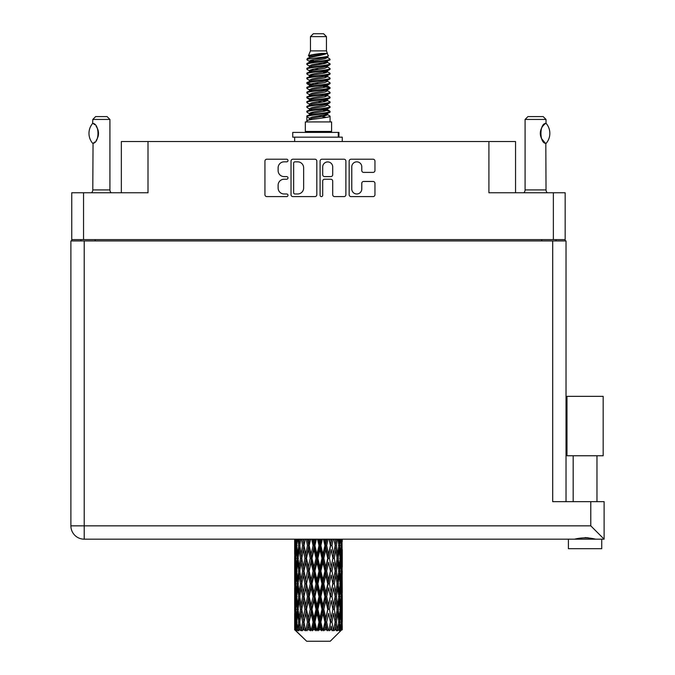 <?xml version="1.0" encoding="UTF-8"?>
<svg xmlns="http://www.w3.org/2000/svg" width="675" height="675" viewBox="0 0 675 675"><rect width="100%" height="100%" fill="white"/><g stroke="black" fill="none" stroke-linecap="round" stroke-linejoin="round"><path stroke-width="1.01" d="M351.776 188.992A5.003 5.003 0 0 0 356.78 193.987A5.003 5.003 0 0 0 361.775 188.992L361.775 183.33A1.873 1.873 0 0 1 363.648 181.465L373.089 181.465A1.873 1.873 0 0 1 374.954 183.33L374.954 194.738A1.873 1.873 0 0 1 373.089 196.602L351.025 196.602A1.873 1.873 0 0 1 349.161 194.738L349.161 161.089A1.873 1.873 0 0 1 351.025 159.216L373.089 159.216A1.873 1.873 0 0 1 374.954 161.089L374.954 170.53A1.873 1.873 0 0 1 373.089 172.395L363.648 172.395A1.873 1.873 0 0 1 361.775 170.53L361.775 166.835A5.003 5.003 0 0 0 356.78 161.84A5.003 5.003 0 0 0 351.776 166.835L351.776 188.992M321.401 196.602A1.308 1.308 0 0 0 322.709 195.294L322.709 181.094A1.873 1.873 0 0 1 324.582 179.221L330.843 179.221A1.873 1.873 0 0 1 332.707 181.094L332.707 194.738A1.873 1.873 0 0 0 334.581 196.602L344.022 196.602A1.873 1.873 0 0 0 345.887 194.738L345.887 161.089A1.873 1.873 0 0 0 344.022 159.216L321.958 159.216A1.873 1.873 0 0 0 320.093 161.089L320.093 195.294A1.308 1.308 0 0 0 321.401 196.602M565.169 240.95L565.169 192.763L565.169 239.617L71.744 239.617L71.744 192.763L71.744 240.95M316.82 194.738L316.82 161.089A1.873 1.873 0 0 0 314.955 159.216L292.891 159.216A1.873 1.873 0 0 0 291.026 161.089L291.026 194.738A1.873 1.873 0 0 0 292.891 196.602L314.955 196.602A1.873 1.873 0 0 0 316.82 194.738M284.108 161.84L286.681 161.84A1.308 1.308 0 0 0 287.989 160.532A1.308 1.308 0 0 0 286.681 159.216L266.819 159.216A1.873 1.873 0 0 0 264.946 161.089L264.946 194.738A1.873 1.873 0 0 0 266.819 196.602L286.681 196.602A1.308 1.308 0 0 0 287.989 195.294A1.308 1.308 0 0 0 286.681 193.987L284.108 193.987A5.982 5.982 0 0 1 278.125 188.004L278.125 185.203A5.982 5.982 0 0 1 284.108 179.221L286.681 179.221A1.308 1.308 0 0 0 287.989 177.913A1.308 1.308 0 0 0 286.681 176.605L284.108 176.605A5.982 5.982 0 0 1 278.125 170.623L278.125 167.822A5.982 5.982 0 0 1 284.108 161.84M71.744 192.763L148.011 192.763L148.011 141.539L515.557 141.539L515.557 192.763M488.903 141.539L488.903 192.763L565.169 192.763M121.348 192.763L121.348 141.539L148.011 141.539M80.882 240.95L80.882 239.617M294.95 161.84A1.308 1.308 0 0 0 293.642 163.148L293.642 192.679A1.308 1.308 0 0 0 294.95 193.987L297.658 193.987A5.982 5.982 0 0 0 303.64 188.004L303.64 167.822A5.982 5.982 0 0 0 297.658 161.84L294.95 161.84M332.707 166.928A5.003 5.003 0 0 0 327.712 161.932A5.003 5.003 0 0 0 322.709 166.928L322.709 174.732A1.873 1.873 0 0 0 324.582 176.605L330.843 176.605A1.873 1.873 0 0 0 332.707 174.732L332.707 166.928M556.031 239.617L556.031 240.95L556.031 239.617M585.073 455.76L566.975 455.76L566.975 396.343L603.163 396.343L603.163 455.76L585.073 455.76M576.492 538.912L578.956 538.355M601.737 539.173L601.737 548.699L568.409 548.699L568.409 539.173M84.215 240.95L84.215 525.842L590.785 525.842L590.785 501.66L604.117 501.66L604.117 539.173L84.215 539.173A13.331 13.331 0 0 1 70.883 525.842L70.883 240.95L566.03 240.95L566.03 501.66L566.03 240.95M590.785 501.66L552.698 501.66L552.698 240.95M585.073 537.604L588.279 537.823M593.654 538.912L595.561 539.173C588.583 537.435 581.588 537.435 574.577 539.173M590.785 525.842L604.117 539.173M566.975 455.76L566.975 396.343M603.163 455.76L603.163 396.343M92.652 143.319L92.652 143.319A15.331 15.331 0 0 1 92.644 123.415L93.049 123.415C99.613 124.208 99.622 142.543 93.049 143.319L92.787 189.911A3.805 3.805 0 0 1 91.496 192.763M92.787 189.911L109.924 189.911A3.805 3.805 0 0 0 111.215 192.763M109.924 189.911L109.924 119.45L92.787 119.45L92.644 123.415M92.787 119.45L95.639 116.589L107.072 116.589L109.924 119.45M93.049 123.415A11.804 11.804 0 0 1 93.682 123.854M93.926 124.04A11.804 11.804 0 0 1 94.719 124.715L94.534 124.537M96.137 126.284A11.804 11.804 0 0 1 97.605 128.866M97.875 129.575A11.804 11.804 0 0 1 98.499 133.372L97.875 129.583M98.035 136.662L98.499 133.405A11.804 11.804 0 0 1 97.875 137.168L97.9 137.093M97.605 137.877A11.804 11.804 0 0 1 96.154 140.434M94.719 142.028A11.804 11.804 0 0 1 93.935 142.695M93.69 142.881A11.804 11.804 0 0 1 93.049 143.319L93.682 142.889M97.605 128.857L97.377 128.351M97.267 128.107L96.154 126.309M94.441 124.462L93.952 124.057M310.458 36.61L326.455 36.61L323.595 33.75L313.318 33.75L310.458 36.61L310.458 50.887L308.433 55.78L310.103 56.945M326.455 36.61L326.455 50.887L310.458 50.887M331.594 121.922L305.319 121.922L305.319 131.448L331.594 131.448L331.594 121.922M308.458 131.448L308.458 132.401M328.455 131.448L328.455 132.401M326.742 53.401L312.061 56.354L307.167 58.843C307.024 57.206 323.578 55.434 326.742 53.401L321.764 53.401C314.415 54.236 309.968 55.029 308.433 55.78M307.167 58.843L307.133 59.957L310.103 61.712M326.455 50.887L328.278 56.093L324.852 57.544L312.061 59.923L309.42 61.113L309.791 61.543M328.48 55.78C329.468 57.164 306.433 58.43 306.838 59.628M329.746 58.843L330.075 59.628L329.189 59.628L329.746 58.843L327.122 57.113L327.493 57.544L324.852 58.733L309.791 61.872L306.838 63.787L307.133 64.724L309.791 66.31M324.861 109.907L330.075 111.4C330.792 112.987 306.121 114.573 306.838 116.159L306.838 116.758L309.42 118.243L309.42 119.222M326.81 109.316L327.493 109.915L324.852 111.105L312.061 113.484L306.838 116.159M330.075 111.4L329.78 112.328L324.852 114.674L312.061 117.053L309.42 118.243M330.075 111.999C330.792 113.586 306.121 115.172 306.838 116.758L306.838 121.922M330.075 116.159C330.792 117.745 306.121 119.34 306.838 120.926L312.061 118.243L324.852 115.864L327.493 114.674L327.122 114.244L330.075 116.159L330.075 121.922M329.189 59.628C325.148 61.012 306.129 62.404 306.838 63.787M306.838 64.387C306.121 62.8 330.792 61.214 330.075 59.628L324.852 62.303L312.061 64.682L309.42 65.872L309.42 67.061M324.861 61.113L330.075 63.787C330.792 65.374 306.121 66.968 306.838 68.555L307.133 69.483L310.103 71.229M327.122 61.872L327.493 62.303L324.852 63.492L312.061 65.872L306.838 68.555M330.075 63.787L329.78 64.724L327.122 66.31L312.061 69.441L309.42 70.639L309.791 71.069M330.075 64.387C330.792 65.973 306.121 67.559 306.838 69.145M327.122 66.631L330.075 68.555C330.792 70.141 306.121 71.727 306.838 73.313L307.133 74.242L310.103 75.988M327.493 65.872L327.493 67.061L324.852 68.251L312.061 70.639L306.838 73.313M330.075 68.555L329.78 69.483L327.122 71.069L312.061 74.208L309.42 75.397L309.791 75.828M330.075 69.145C330.792 70.732 306.121 72.318 306.838 73.904M327.493 70.639L327.493 71.828L330.075 73.313C330.792 74.9 306.121 76.486 306.838 78.072L307.133 79L309.791 80.587M327.493 71.828L324.852 73.018L312.061 75.397L306.838 78.072M330.075 73.313L329.78 74.242L327.122 75.828L312.061 78.967L309.42 80.156L309.42 81.346M330.075 73.904C330.792 75.49 306.121 77.085 306.838 78.671M326.81 75.988L330.075 78.072C330.792 79.658 306.121 81.245 306.838 82.831L307.133 83.767L310.103 85.514M327.122 76.157L327.493 76.587L324.852 77.777L312.061 80.156L306.838 82.831M330.075 78.072L329.78 79L327.122 80.587L312.061 83.725L309.42 84.915L309.791 85.354M330.075 78.671C330.792 80.258 306.121 81.844 306.838 83.43M327.122 80.916L330.075 82.831C330.792 84.417 306.121 86.012 306.838 87.598L307.133 88.526L310.103 90.273M327.493 80.156L327.493 81.346L324.852 82.536L312.061 84.915L306.838 87.598M330.075 82.831L329.78 83.767L327.122 85.354L312.061 88.492L309.42 89.682L309.791 90.112M330.075 83.43C330.792 85.016 306.121 86.603 306.838 88.189M326.81 85.514L330.075 87.598C330.792 89.184 306.121 90.771 306.838 92.357L307.133 93.285L309.791 94.871M327.122 85.674L327.493 86.105L324.852 87.294L312.061 89.682L306.838 92.357M330.075 87.598L329.78 88.526L327.122 90.112L312.061 93.251L309.42 94.441L309.42 95.631M330.075 88.189C330.792 89.775 306.121 91.361 306.838 92.956M327.122 90.433L330.075 92.357C330.792 93.943 306.121 95.529 306.838 97.116L307.133 98.044L312.052 99.2M327.493 89.682L327.493 90.872L324.852 92.062L312.061 94.441L306.838 97.116M330.075 92.357L329.78 93.285L327.122 94.871L312.061 98.01L309.42 99.2L310.103 99.799M330.075 92.956C330.792 94.542 306.121 96.128 306.838 97.715M326.81 95.032L330.075 97.116C330.792 98.702 306.121 100.288 306.838 101.874L307.133 102.811L309.791 104.397M327.122 95.2L327.493 95.631L324.852 96.82L312.061 99.2L306.838 101.874M330.075 97.116L329.78 98.044L327.122 99.63L312.061 102.769L309.42 103.958L309.42 105.148M330.075 97.715C330.792 99.301 306.121 100.887 306.838 102.473M324.861 99.2L330.075 101.874C330.792 103.469 306.121 105.055 306.838 106.642L307.133 107.57L309.791 109.156M327.122 99.959L327.493 100.389L324.852 101.579L312.061 103.958L306.838 106.642M330.075 101.874L329.78 102.811L327.122 104.397L312.061 107.536L309.42 108.726L309.42 109.915M330.075 102.473C330.792 104.06 306.121 105.646 306.838 107.232M327.122 104.718L330.075 106.642C330.792 108.228 306.121 109.814 306.838 111.4L307.133 112.328L310.103 114.075M327.493 103.958L327.493 105.148L324.852 106.338L312.061 108.726L306.838 111.4M330.075 106.642L329.78 107.57L327.122 109.156L312.061 112.295L309.42 113.484L309.791 113.915M330.075 107.232C330.792 108.818 306.121 110.413 306.838 111.999M310.686 60.294L313.689 60.767M309.724 60.716L312.052 61.113M323.215 62.648L326.227 63.121M310.686 69.82L313.689 70.293M324.861 71.82L327.189 72.217M309.724 70.242L312.052 70.639M323.215 72.166L326.227 72.638M310.686 74.579L313.689 75.052M324.861 76.587L327.189 76.975M309.724 75.001L312.052 75.397M307.074 83.135L313.689 84.578M324.861 86.105L327.189 86.501M309.724 84.527L312.052 84.923M323.215 86.451L329.839 87.893M324.861 95.631L327.189 96.019M310.686 98.381L313.689 98.854M324.861 100.389L327.189 100.786M323.215 100.735L326.227 101.208M323.215 110.253L326.227 110.725M310.686 112.666L313.689 113.138M324.861 114.674L327.189 115.062M309.724 113.088L312.052 113.484M323.215 115.02L326.227 115.492M342.259 626.088L342.242 629.826L342.191 625.818M342.259 600.581L342.259 618.131L342.242 596.599L342.073 605.357L341.727 596.599L342.073 587.815L342.242 596.599M342.242 571.075L342.073 579.85L341.727 571.075L342.073 562.292L342.259 592.608L342.174 583.824L341.128 583.824M342.259 549.534L342.259 567.084L341.997 539.173M342.259 539.173L342.259 541.569L342.25 539.173M330.235 641.25L341.719 629.826L330.235 641.25L306.678 641.25L294.747 629.826L294.84 626.088L294.958 629.826L296.114 630.779L295.338 629.826L294.975 622.105L295.397 613.339L295.996 622.105L295.338 629.826M302.577 571.075L301.101 579.85L299.759 571.075L301.101 562.292L302.577 571.075L303.893 571.075L303.286 575.066L304.923 583.824L303.286 592.608L301.759 583.824L303.893 571.075L301.759 558.318L303.286 549.534L304.923 558.318L303.286 567.084L302.299 561.507M302.577 596.599L301.101 605.357L299.759 596.599L301.101 587.815L302.577 596.599L303.893 596.599L302.299 606.158L303.286 600.581L304.923 609.348L303.286 618.131L301.759 609.348L303.893 596.599L302.299 587.014M294.654 554.335L294.654 539.173L294.722 554.605M294.916 539.173L294.84 541.569L294.773 539.173M295.093 542.607L294.84 541.569M294.739 545.552L295.785 545.552M294.671 558.318L294.84 549.534L295.186 558.318L294.84 567.084L294.671 558.318L294.671 583.824L294.84 575.066L295.186 583.824L294.84 592.608L294.671 583.824M295.549 539.173L295.996 545.552L295.397 554.335L295.27 539.173M296.536 539.173L296.325 541.569L296.123 539.173M296.848 543.864L296.325 541.569M295.996 545.552L297.211 545.552M295.81 556.04L295.397 554.335M295.093 548.488L294.84 549.534M295.186 558.318L296.325 558.318M294.739 571.075L295.785 571.075M295.093 568.131L294.84 567.084M294.975 571.075L295.397 562.292L295.996 571.075L295.397 579.85L294.975 571.075M295.65 558.318L296.325 549.534L297.16 558.318L296.325 567.084L295.65 558.318M297.869 539.173L298.662 545.552L297.599 554.335L296.688 545.552L297.329 539.173M299.531 539.173L299.202 541.569L298.873 539.173M298.662 545.552L299.97 545.552L299.194 541.569M298.198 557.179L297.599 554.335M296.848 547.231L296.325 549.534M297.16 558.318L298.434 558.318M296.848 569.388L296.325 567.084M295.81 560.596L295.397 562.292M295.996 571.075L297.211 571.075M295.093 574.02L294.84 575.066M295.186 583.824L296.325 583.824M295.81 581.555L295.397 579.85M294.722 587.537L294.671 609.348L294.84 600.581L295.186 609.348L294.84 618.131L294.671 609.348M294.739 596.599L295.785 596.599M295.093 593.654L294.84 592.608M295.65 583.824L296.325 575.066L297.16 583.824L296.325 592.608L295.65 583.824M296.688 571.075L297.599 562.292L298.662 571.075L297.599 579.85L296.688 571.075M298.063 558.318L299.194 549.534L300.476 558.318L299.194 567.084L298.063 558.318M301.489 539.173L302.577 545.552L301.101 554.335L299.759 545.552L300.721 539.173M303.716 539.173L303.286 541.569L302.856 539.173M302.577 545.552L303.893 545.552L302.813 539.173M306.18 539.173L307.479 545.552L305.699 554.335L303.286 541.569M300.476 558.318L301.801 558.318L301.101 554.335M299.97 545.552L299.194 549.534M298.662 571.075L299.97 571.075L299.194 567.084M298.198 559.457L297.599 562.292M298.198 582.685L297.599 579.85M296.848 572.763L296.325 575.066M297.16 583.824L298.434 583.824M294.975 596.599L295.397 587.815L295.996 596.599L295.397 605.357L294.975 596.599M295.81 586.102L295.397 587.815M295.996 596.599L297.211 596.599M296.848 594.911L296.325 592.608M295.093 599.535L294.84 600.581M295.186 609.348L296.325 609.348M295.81 607.07L295.397 605.357M294.722 613.069L294.747 629.826M294.739 622.105L295.785 622.105M295.093 619.178L294.84 618.131M296.688 596.599L297.599 587.815L298.662 596.599L297.599 605.357L296.688 596.599M298.063 583.824L299.194 575.066L300.476 583.824L299.194 592.608L298.063 583.824M304.012 545.552L305.235 539.173M308.829 539.173L308.323 541.569L307.817 539.173M307.479 545.552L308.728 545.552L307.446 539.173M311.639 539.173L313.082 545.552L311.099 554.335L309.175 545.552L308.728 545.552L308.323 541.569M304.923 558.318L306.214 558.318L303.893 545.552L303.286 549.534M306.501 558.318L308.323 549.534L310.222 558.318L308.323 567.084L305.699 554.335M304.012 571.075L303.286 567.084L303.893 571.075L306.214 558.318L305.699 562.292L307.479 571.075L305.699 579.85L304.012 571.075L305.699 562.292M301.801 558.318L301.101 562.292M300.476 583.824L301.801 583.824L301.101 579.85M299.97 571.075L299.194 575.066M298.662 596.599L299.97 596.599L299.194 592.608M298.198 584.972L297.599 587.815M295.65 609.348L296.325 600.581L297.16 609.348L296.325 618.131L295.65 609.348M296.848 598.286L296.325 600.581M297.16 609.348L298.434 609.348M298.198 608.209L297.599 605.357M295.81 611.626L295.397 613.339M295.996 622.105L297.211 622.105M296.848 620.426L296.325 618.131M342.107 629.826L342.073 613.339L342.242 629.826M341.212 629.826L342.039 629.826M295.093 625.05L294.84 626.088M298.063 609.348L299.194 600.581L300.476 609.348L299.194 618.131L298.063 609.348M309.175 545.552L310.567 539.173M314.55 539.173L313.993 541.569L313.445 539.173M295.464 629.826L296.57 630.779L296.013 629.826L296.325 626.088L296.663 629.826L298.004 630.779L296.688 622.105L297.599 613.339L298.662 622.105L297.717 629.826L298.89 630.779L299.194 626.088L299.725 629.826L301.177 630.779L299.759 622.105L301.101 613.339L302.577 622.105L301.278 629.826L302.442 630.779L303.286 626.088L303.969 629.826L305.446 630.779L304.012 622.105L305.699 613.339L307.479 622.105L305.91 629.826L306.998 630.779L308.323 626.088L309.116 629.826L310.525 630.779L310.863 629.826L309.175 622.105L311.099 613.339L313.082 622.105L311.335 629.826L312.272 630.779L313.141 629.826L313.993 626.088L314.854 629.826L316.102 630.779L316.71 629.826L314.913 622.105L316.963 613.339L319.013 622.105L317.208 629.826L317.942 630.779L319.081 629.826L319.95 626.088L320.819 629.826L321.832 630.779L322.675 629.826L320.878 622.105L322.92 613.339L324.92 622.105L323.165 629.826L323.637 630.779L324.979 629.826L325.814 626.088L326.641 629.826L327.341 630.779L328.362 629.826L326.692 622.105L328.59 613.339L330.413 622.105L329.012 630.779L330.463 629.826L331.214 626.088L332.302 630.779L333.442 629.826L331.99 622.105L333.627 613.339L335.154 622.105L333.72 630.779L335.197 629.826L335.812 626.088L336.386 630.779L337.567 629.826L336.437 622.105L337.711 613.339L338.85 622.105L337.475 630.779L338.884 629.826L339.314 626.088L339.348 630.779L340.495 629.826L339.753 622.105L340.588 613.339L341.263 622.105L340.681 629.826L340.023 630.779L341.28 629.826L341.516 626.088L341.719 629.826L341.28 629.826M294.958 629.826L306.678 641.25M339.727 629.826L338.884 629.826M336.395 629.826L335.197 629.826M331.94 629.826L330.463 629.826M328.818 629.826L328.362 629.826M326.641 629.826L324.979 629.826M323.165 629.826L322.675 629.826M320.819 629.826L319.081 629.826M317.208 629.826L316.71 629.826M314.854 629.826L313.141 629.826M311.335 629.826L310.863 629.826M309.116 629.826L307.538 629.826M305.91 629.826L305.488 629.826M303.969 629.826L302.619 629.826M299.725 629.826L298.696 629.826M296.663 629.826L296.013 629.826M313.082 545.552L314.17 545.552L312.77 539.173M317.52 539.173L319.013 545.552L316.963 554.335L314.913 545.552L314.17 545.552L313.993 541.569M310.222 558.318L311.394 558.318L308.728 545.552L308.323 549.534M311.993 558.318L313.993 549.534L316.027 558.318L313.993 567.084L311.993 558.318L311.394 558.318L311.099 554.335M307.479 571.075L308.728 571.075L306.214 558.318L310.044 539.173M309.175 571.075L311.099 562.292L313.082 571.075L311.099 579.85L309.175 571.075L308.728 571.075L308.323 567.084M304.923 583.824L306.214 583.824L303.893 571.075L302.299 580.643M306.501 583.824L308.323 575.066L310.222 583.824L308.323 592.608L305.699 579.85M304.012 596.599L305.699 587.815L307.479 596.599L305.699 605.357L303.286 592.608M301.801 583.824L301.101 587.815M300.476 609.348L301.801 609.348L301.101 605.357M299.97 596.599L299.194 600.581M298.198 610.495L297.599 613.339M298.662 622.105L299.97 622.105L299.194 618.131M296.848 623.793L296.325 626.088M314.913 545.552L316.406 539.173M320.515 539.173L319.95 541.569L319.385 539.173M319.013 545.552L319.891 545.552L318.457 539.173M323.468 539.173L324.92 545.552L322.92 554.335L320.878 545.552L319.891 545.552L319.95 541.569M316.027 558.318L317.022 558.318L314.17 545.552L313.993 549.534M317.891 558.318L319.95 549.534L321.992 558.318L319.95 567.084L317.891 558.318L317.022 558.318L316.963 554.335M313.082 571.075L314.17 571.075L311.394 558.318L311.099 562.292M314.913 571.075L316.963 562.292L319.013 571.075L316.963 579.85L314.913 571.075L314.17 571.075L313.993 567.084M310.222 583.824L311.394 583.824L308.728 571.075L308.323 575.066M311.993 583.824L313.993 575.066L316.027 583.824L313.993 592.608L311.993 583.824L311.394 583.824L311.099 579.85M307.479 596.599L308.728 596.599L306.214 583.824L305.699 587.815M309.175 596.599L311.099 587.815L313.082 596.599L311.099 605.357L309.175 596.599L308.728 596.599L308.323 592.608M304.923 609.348L306.214 609.348L303.893 596.599L315.596 539.173M306.501 609.348L308.323 600.581L310.222 609.348L308.323 618.131L305.699 605.357M302.577 622.105L303.893 622.105L302.299 612.546M304.012 622.105L303.286 618.131M301.801 609.348L301.101 613.339M299.97 622.105L299.194 626.088M320.878 545.552L322.363 539.173M326.346 539.173L325.814 541.569L325.274 539.173M324.92 545.552L325.519 545.552L324.135 539.173M329.096 539.173L330.413 545.552L328.59 554.335L326.692 545.552L325.519 545.552L325.814 541.569M321.992 558.318L322.734 558.318L319.891 545.552L319.95 549.534M323.831 558.318L325.814 549.534L327.738 558.318L325.814 567.084L323.831 558.318L322.734 558.318L322.92 554.335M319.013 571.075L319.891 571.075L317.022 558.318L316.963 562.292M320.878 571.075L322.92 562.292L324.92 571.075L322.92 579.85L320.878 571.075L319.891 571.075L319.95 567.084M316.027 583.824L317.022 583.824L314.17 571.075L313.993 575.066M317.891 583.824L319.95 575.066L321.992 583.824L319.95 592.608L317.891 583.824L317.022 583.824L316.963 579.85M313.082 596.599L314.17 596.599L311.394 583.824L311.099 587.815M314.913 596.599L316.963 587.815L319.013 596.599L316.963 605.357L314.913 596.599L314.17 596.599L313.993 592.608M310.222 609.348L311.394 609.348L308.728 596.599L308.323 600.581M311.993 609.348L313.993 600.581L316.027 609.348L313.993 618.131L311.993 609.348L311.394 609.348L311.099 605.357M307.479 622.105L308.728 622.105L306.214 609.348L305.699 613.339M309.175 622.105L308.728 622.105L308.323 618.131M305.446 630.779L303.893 622.105L303.286 626.088M326.692 545.552L328.084 539.173M331.687 539.173L331.214 541.569L330.733 539.173M330.413 545.552L329.468 539.173M334.058 539.173L335.154 545.552L333.627 554.335L331.99 545.552L330.699 545.552L331.214 541.569M327.738 558.318L328.185 558.318L325.519 545.552L325.814 549.534M329.425 558.318L331.214 549.534L332.902 558.318L331.214 567.084L329.425 558.318L328.185 558.318L328.59 554.335M324.92 571.075L325.519 571.075L322.734 558.318L322.92 562.292M326.692 571.075L328.59 562.292L330.413 571.075L328.59 579.85L326.692 571.075L325.519 571.075L325.814 567.084M321.992 583.824L322.734 583.824L319.891 571.075L319.95 575.066M323.831 583.824L325.814 575.066L327.738 583.824L325.814 592.608L323.831 583.824L322.734 583.824L322.92 579.85M319.013 596.599L319.891 596.599L317.022 583.824L316.963 587.815M320.878 596.599L322.92 587.815L324.92 596.599L322.92 605.357L320.878 596.599L319.891 596.599L319.95 592.608M316.027 609.348L317.022 609.348L314.17 596.599L313.993 600.581M317.891 609.348L319.95 600.581L321.992 609.348L319.95 618.131L317.891 609.348L317.022 609.348L316.963 605.357M313.082 622.105L314.17 622.105L311.394 609.348L311.099 613.339M314.913 622.105L314.17 622.105L313.993 618.131M310.525 630.779L308.728 622.105L308.323 626.088M331.99 545.552L333.197 539.173M336.192 539.173L335.812 541.569L335.416 539.173M334.614 542.362L334.1 539.173M338.04 539.173L338.85 545.552L337.711 554.335L336.437 545.552L335.112 545.552L335.812 541.569M332.902 558.318L331.214 549.534M334.336 558.318L335.812 549.534L337.154 558.318L335.812 567.084L334.336 558.318L333.02 558.318L333.627 554.335M330.413 571.075L328.59 562.292M331.99 571.075L333.627 562.292L335.154 571.075L333.627 579.85L331.99 571.075L330.699 571.075L331.214 567.084M327.738 583.824L328.185 583.824L325.519 571.075L325.814 575.066M329.425 583.824L331.214 575.066L332.902 583.824L331.214 592.608L329.425 583.824L328.185 583.824L328.59 579.85M324.92 596.599L325.519 596.599L322.734 583.824L322.92 587.815M326.692 596.599L328.59 587.815L330.413 596.599L328.59 605.357L326.692 596.599L325.519 596.599L325.814 592.608M321.992 609.348L322.734 609.348L319.891 596.599L319.95 600.581M323.831 609.348L325.814 600.581L327.738 609.348L325.814 618.131L323.831 609.348L322.734 609.348L322.92 605.357M319.013 622.105L319.891 622.105L317.022 609.348L316.963 613.339M320.878 622.105L319.891 622.105L319.95 618.131M316.102 630.779L314.17 622.105L313.993 626.088M336.437 545.552L337.382 539.173M339.584 539.173L339.314 541.569L339.036 539.173M338.715 544.404L339.314 541.569M338.251 558.318L339.314 549.534L340.225 558.318L339.314 567.084L338.251 558.318L336.943 558.318L337.711 554.335M335.112 545.552L335.812 549.534M334.614 567.877L333.627 562.292M336.437 571.075L337.711 562.292L338.85 571.075L337.711 579.85L336.437 571.075L335.112 571.075L335.812 567.084M332.902 583.824L331.214 575.066M334.336 583.824L335.812 575.066L337.154 583.824L335.812 592.608L334.336 583.824L333.02 583.824L333.627 579.85M330.413 596.599L328.59 587.815M331.99 596.599L333.627 587.815L335.154 596.599L333.627 605.357L331.99 596.599L330.699 596.599L331.214 592.608M327.738 609.348L328.185 609.348L325.519 596.599L325.814 600.581M329.425 609.348L331.214 600.581L332.902 609.348L331.214 618.131L329.425 609.348L328.185 609.348L328.59 605.357M324.92 622.105L325.519 622.105L322.734 609.348L322.92 613.339M326.692 622.105L325.519 622.105L325.814 618.131M321.832 630.779L319.891 622.105L319.95 626.088M340.791 539.173L341.263 545.552L340.588 554.335L339.753 545.552L340.377 539.173M341.643 539.173L341.516 541.569L341.364 539.173M341.103 543.274L341.516 541.569M339.753 545.552L338.479 545.552M340.065 556.63L340.588 554.335M338.715 546.691L339.314 549.534M338.715 569.928L339.314 567.084M336.943 558.318L337.711 562.292M338.251 583.824L339.314 575.066L340.225 583.824L339.314 592.608L338.251 583.824L336.943 583.824L337.711 579.85M335.112 571.075L335.812 575.066M334.614 593.409L333.627 587.815M336.437 596.599L337.711 587.815L338.85 596.599L337.711 605.357L336.437 596.599L335.112 596.599L335.812 592.608M332.902 609.348L331.214 600.581M334.336 609.348L335.812 600.581L337.154 609.348L335.812 618.131L334.336 609.348L333.02 609.348L333.627 605.357M330.413 622.105L328.59 613.339M331.99 622.105L330.699 622.105L331.214 618.131M327.341 630.779L325.519 622.105L325.814 626.088M339.753 571.075L340.588 562.292L341.263 571.075L340.588 579.85L339.753 571.075L338.479 571.075M340.917 558.318L341.516 549.534L341.516 567.084L340.917 558.318L339.702 558.318M342.141 539.173L342.259 541.569M341.727 545.552L340.588 545.552M341.812 555.382L342.073 554.335M341.103 547.83L341.516 549.534M341.103 568.789L341.516 567.084M340.065 560.005L340.588 562.292M340.065 582.145L340.588 579.85M338.715 572.214L339.314 575.066M338.715 595.46L339.314 592.608M336.943 583.824L337.711 587.815M338.251 609.348L339.314 600.581L340.225 609.348L339.314 618.131L338.251 609.348L336.943 609.348L337.711 605.357M335.112 596.599L335.812 600.581M334.614 618.924L333.627 613.339M336.437 622.105L335.112 622.105L335.812 618.131M332.302 630.779L331.214 626.088M339.753 596.599L340.588 587.815L341.263 596.599L340.588 605.357L339.753 596.599L338.479 596.599M340.917 583.824L341.516 575.066L341.516 592.608L340.917 583.824L339.702 583.824M342.174 558.318L341.128 558.318M341.812 561.254L342.073 562.292M341.727 571.075L340.588 571.075M341.812 580.897L342.073 579.85M341.103 573.353L341.516 575.066M341.103 594.321L341.516 592.608M340.065 585.512L340.588 587.815M340.065 607.66L340.588 605.357M338.715 597.738L339.314 600.581M338.715 620.966L339.314 618.131M336.943 609.348L337.711 613.339M335.112 622.105L335.812 626.088M340.917 609.348L341.516 600.581L341.516 618.131L340.917 609.348L339.702 609.348M341.812 586.769L342.073 587.815M341.727 596.599L340.588 596.599M341.812 606.403L342.073 605.357M341.103 598.877L341.516 600.581M341.103 619.836L341.516 618.131M340.065 611.035L340.588 613.339M339.753 622.105L338.479 622.105M338.715 623.244L339.314 626.088M342.174 609.348L341.128 609.348M342.242 622.105L342.259 618.131M341.812 612.292L342.073 613.339M341.727 622.105L340.588 622.105M341.103 624.383L341.516 626.088M321.764 53.401L312.061 55.164L309.42 56.354L309.791 56.784M327.189 98.812L327.122 99.63M318.457 115.864L326.227 117.425M314.997 68.85L318.457 69.441M309.791 114.244L309.42 114.674L309.42 113.484M318.457 63.492L321.916 64.091M327.189 84.527L327.493 86.105M318.457 101.579L321.916 102.178M314.997 83.135L318.457 83.725M309.791 99.959L309.42 100.389L309.42 99.2M324.861 113.484L327.122 114.244M333.72 630.779L334.614 625.295M329.012 630.779L334.614 599.788M323.637 630.779L334.614 574.265M317.942 630.779L328.185 583.824L334.614 548.741M312.272 630.779L325.519 571.075L331.889 539.173M306.998 630.779L326.869 539.173M302.442 630.779L308.728 596.599L321.325 539.173M302.299 555.128L305.024 539.173M292.748 137.16L292.748 132.401L338.926 132.401L338.926 137.16L292.748 137.16M342.259 141.539L342.259 137.16L338.926 137.16M294.654 137.16L294.654 141.539M523.792 192.763A3.805 3.805 0 0 0 525.083 189.911L546.033 189.911A3.805 3.805 0 0 0 547.324 192.763M525.083 189.911L525.083 119.45L546.033 119.45L546.033 123.255L545.265 123.761M544.252 124.571L543.08 125.786M541.747 127.735L541.291 128.68M540.802 130.013L540.321 133.363L541.013 137.354A11.804 11.804 0 0 1 541.013 129.372M541.595 138.721L545.096 142.855M546.033 189.911L545.813 143.353A11.804 11.804 0 0 1 541.291 138.071M525.083 119.45L527.943 116.589L543.173 116.589L546.033 119.45M546.142 123.382A15.331 15.331 0 0 1 546.142 143.353L545.813 143.353C539.333 143.277 539.325 123.457 545.822 123.382A11.804 11.804 0 0 0 545.231 123.787M541.283 128.689A11.804 11.804 0 0 1 544.615 124.259M83.548 192.763L83.548 239.617M553.365 239.617L553.365 192.763M541.747 240.95L541.747 239.617M95.167 239.617L95.167 240.95M70.883 525.842A13.331 13.331 0 0 0 84.215 539.173L84.215 525.842L70.883 525.842M338.268 137.16L338.268 132.401M596.97 455.76L596.97 501.66M573.168 455.76L573.168 501.66M294.654 562.292L294.654 579.85M294.654 587.815L294.654 605.357M294.654 613.339L294.654 629.826M309.42 56.354L309.42 57.544M327.493 61.113L327.493 62.303M309.42 75.397L309.42 76.587M309.42 84.915L309.42 86.105M327.493 99.2L327.493 100.389M327.493 108.726L327.493 109.915M327.122 109.477L329.78 111.063M307.133 98.044L309.791 99.63M327.493 56.354L327.493 57.544M309.42 61.113L309.42 62.303M309.42 70.639L309.42 71.828M327.493 75.397L327.493 76.587M309.42 89.682L309.42 90.872M327.493 94.441L327.493 95.631M327.493 113.484L327.493 114.674"/></g></svg>
